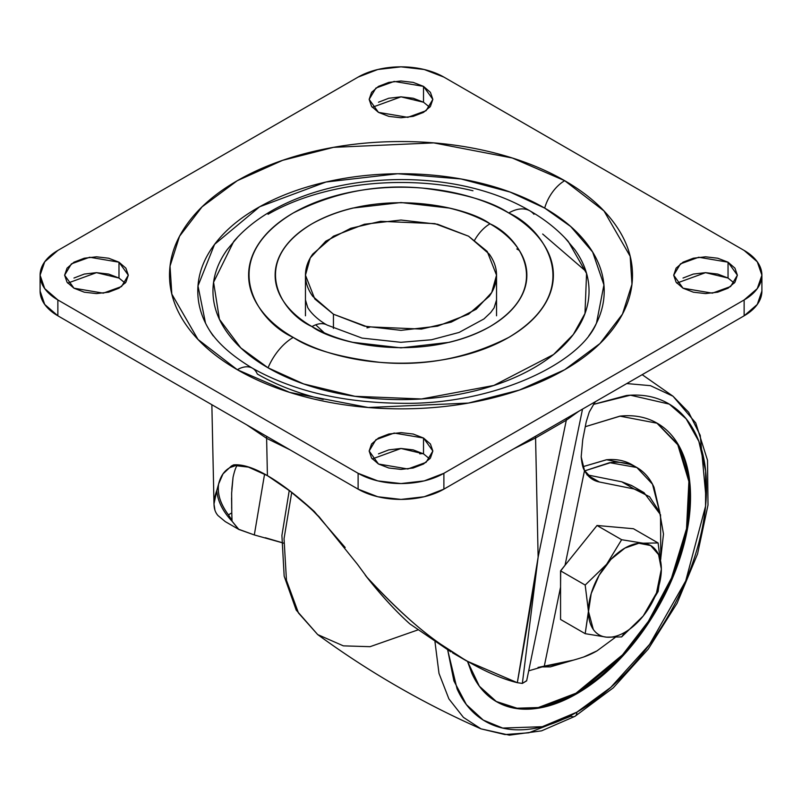 <?xml version="1.0" encoding="UTF-8"?>
<svg xmlns="http://www.w3.org/2000/svg" width="802" height="802" viewBox="0 0 802 802"><rect width="100%" height="100%" fill="white"/><g stroke="black" fill="none" stroke-linecap="round" stroke-linejoin="round"><path stroke-width="1.2" d="M661.349 569.23L661.349 569.139A51.559 29.764 -60 0 1 643.204 616.026L643.044 616.227A51.559 29.764 120 0 1 624.898 632.287A51.559 29.764 120 0 1 606.743 637.179L621.64 636.918L624.898 632.287A51.559 29.764 -60 0 1 606.743 637.179L606.583 637.169C600.969 636.648 596.538 634.071 593.3 629.44L588.437 611.244A51.559 29.764 -60 0 1 624.898 548.097L610.944 559.355L599.114 575.305L591.214 593.53L585.179 633.67L606.583 637.169A51.559 29.764 -60 0 1 588.437 611.244L585.179 585.059L560.558 570.844L597.019 525.49L621.64 539.706L606.633 564.297L585.179 585.059L560.558 570.844L560.558 619.455L585.179 633.67L560.558 619.455L560.558 570.844L597.019 525.48L633.47 528.739L658.101 542.954L643.094 543.205L621.64 539.706L597.019 525.48L621.64 539.706L606.633 564.297L585.179 585.059L588.437 611.244L585.179 633.67L606.583 637.169L621.64 636.918L643.044 616.227A51.559 29.764 -60 0 1 624.898 632.287L621.64 636.918L643.264 615.956M633.47 528.739L658.101 542.954L643.094 543.205L621.64 539.706L597.019 525.48L633.47 528.739M658.101 542.954L661.349 569.139L656.487 592.959L643.204 616.026L658.101 591.565L661.349 569.139L658.582 554.633L650.673 545.54L638.843 543.245L624.898 548.097A51.559 29.764 -60 0 1 661.349 569.139L661.349 569.059M621.64 539.706L597.019 525.48L621.64 539.706M419.727 453.822L422.955 453.551M516.809 248.951L519.345 250.445M266.685 436.368A18.195 10.506 120 0 0 266.615 438.333L289.863 449.752L266.615 438.333L246.805 424.9L266.615 438.333L267.417 475.646L266.615 438.333A18.195 10.506 -60 0 1 266.685 436.368M513.671 448.869L535.576 437.952A18.195 10.506 -120 0 0 535.495 436.268A18.195 10.506 60 0 1 535.576 437.952L538.132 557.2L566.302 420.218L535.576 437.952L513.641 448.889M237.171 465.551C235.898 466.914 234.525 470.824 233.051 477.28L231.648 493.09L231.778 512.909L228.43 514.854C220.42 503.957 217.141 493.681 218.605 484.027L223.006 473.882L231.327 466.072L233.572 464.889C242.374 464.147 253.653 467.736 267.417 475.646L248.409 467.115L235.978 465.681M264.58 474.062L254.314 534.944L238.876 529.46L232.109 521.28L228.43 514.854C220.56 504.478 217.282 494.202 218.605 484.027C220.58 476.017 224.47 470.493 230.274 467.456L235.136 465.792L233.572 464.889C242.344 464.107 253.632 467.686 267.417 475.646C281.201 483.606 296.85 495.576 314.374 511.546L289.983 491.095L267.417 475.646C281.221 483.646 296.87 495.616 314.374 511.546L321.452 520.097L319.076 516.729L312.81 510.643L319.076 516.729L357.321 564.117L367.075 577.34C381.722 595.916 395.987 611.445 409.892 623.926L450.884 651.866M409.321 623.435L409.892 623.926C395.987 611.445 381.722 595.916 367.075 577.34C394.995 607.425 419.446 629.65 440.428 644.016C417.982 628.407 393.531 606.182 367.075 577.34L357.321 564.117M214.836 509.521L213.984 503.997L216.801 490.463M538.042 667.404L544.267 666.302A387.967 223.999 120 0 0 583.686 656.998L597.019 650.863L615.154 637.48L597.019 650.863A94.024 54.285 -60 0 1 583.686 656.998A387.967 223.999 -60 0 1 544.267 666.302L560.558 587.104L544.267 666.302L528.989 670.753M589.199 412.168L594.442 403.035L589.259 412.017L586.252 421.712L582.733 439.676L581.179 456.839L584.518 470.563L565.049 565.25L584.518 470.563C583.024 468.619 581.911 464.047 581.179 456.839L582.733 439.676L586.252 421.712M526.683 680.667L522.353 683.424L517.32 682.692L466.503 660.888L440.428 644.016C469.962 664.477 495.586 677.369 517.32 682.692C526.884 629.079 533.821 587.244 538.132 557.2L535.576 437.952L566.302 420.218L538.132 557.2L522.353 683.424L526.653 680.838M232.249 466.604L231.327 466.072L233.572 464.889L235.136 465.792L232.249 466.604L231.327 466.072L230.274 467.456M644.026 492.669L631.585 485.491L621.73 481.801L634.171 488.989L644.026 492.669L660.537 514.754L660.778 559.014M587.435 474.914L621.73 481.801L634.171 488.989L599.365 481.992L586.924 474.814L621.73 481.801L632.136 485.812M281.602 542.503L265.352 537.741M254.314 534.944L238.415 529.17L232.109 521.28C222.796 511.455 217.683 501.21 216.761 490.553C212.741 501.771 213.162 510.112 218.014 515.576L225.282 521.621L239.287 529.701M586.924 474.814L599.365 481.992L593.009 479.616L584.518 470.563C587.876 476.869 592.828 480.679 599.365 481.992L634.171 488.989L649.57 496.739L659.675 512.267L663.485 534.032L660.597 559.816M560.558 587.104L560.558 570.844L565.049 565.25L560.688 570.914L560.558 587.104L560.558 570.844L565.049 565.25M231.778 512.909L232.019 520.267L228.42 514.844L231.778 512.909L231.567 497.932M231.778 489.39L233.051 477.28M267.417 475.646C280.68 483.245 295.808 494.914 312.81 510.643L318.163 516.197M321.452 520.097L345.181 547.495M578.723 411.306L566.302 420.218A18.195 10.506 -120 0 0 566.222 418.524A18.195 10.506 60 0 1 566.302 420.218L578.733 411.306M594.442 403.035L595.495 401.622L594.442 403.035M517.32 682.692L522.353 683.424L538.132 557.2L517.32 682.692M366.995 327.848L369.491 327.276M409.01 623.144L409.892 623.926M218.605 484.027L216.761 490.553C217.683 501.21 222.796 511.455 232.109 521.28L232.019 520.267M283.808 543.195L254.304 534.944M468.558 236.199L487.205 251.427L496.538 275.196L491.716 292.509L476.228 309.201L451.275 322.103L421.431 329.081L367.136 326.775L333.442 314.204L333.442 328.399L333.442 314.204L314.795 298.966L305.462 275.196L310.284 257.893L325.772 241.201L350.725 228.299L380.569 221.322L434.864 223.628L468.558 236.199L437.561 224.239L401 220.039L364.439 224.239L333.442 236.199L312.74 254.094C307.888 260.85 305.462 267.888 305.462 275.196C305.462 282.515 307.888 289.552 312.74 296.309L333.442 314.204L364.439 326.153L401 330.354L437.561 326.153L468.558 314.204L489.26 296.309C494.112 289.552 496.538 282.515 496.538 275.196C496.538 267.888 494.112 260.85 489.26 254.094L468.558 236.199M237.332 237.562L227.277 249.502C217.733 262.805 212.961 276.65 212.961 291.046C212.961 305.442 217.733 319.296 227.277 332.589C236.821 345.893 250.404 357.632 268.038 367.817A42.456 24.511 -60 0 1 293.251 337.411C257.402 321.712 214.966 259.878 293.251 212.991C334.584 192.109 377.692 183.808 422.554 188.109C462.724 193.051 491.456 201.352 508.749 212.991C523.034 221.242 534.052 230.755 541.781 241.532C549.51 252.309 553.38 263.537 553.38 275.196C553.38 286.865 549.51 298.083 541.781 308.87C534.052 319.647 523.034 329.161 508.749 337.411C494.463 345.652 477.982 352.018 459.315 356.479C440.649 360.94 421.21 363.176 401 363.176C380.79 363.176 361.351 360.94 342.685 356.479C324.018 352.018 307.537 345.652 293.251 337.411C278.966 329.161 267.948 319.647 260.219 308.87C252.49 298.083 248.62 286.865 248.62 275.196C248.62 263.537 252.49 252.309 260.219 241.532C267.948 230.755 278.966 221.242 293.251 212.991C307.537 204.741 324.018 198.385 342.685 193.924C361.351 189.452 380.79 187.227 401 187.227C421.21 187.227 440.649 189.452 459.315 193.924C477.982 198.385 494.463 204.741 508.749 212.991A42.456 24.511 -60 0 1 529.891 210.836A42.456 24.511 120 0 0 508.749 212.991C544.598 228.69 587.034 290.514 508.749 337.411C467.416 358.293 424.308 366.584 379.446 362.293C339.276 357.341 310.544 349.05 293.251 337.411A42.456 24.511 120 0 0 268.038 367.817L303.637 383.927L354.975 396.308L421.511 398.965L493.811 385.461L553.57 354.504L573.29 334.534L584.979 313.492L586.563 273.472L568.247 241.422C557.601 229.583 544.839 219.407 529.982 210.886C444.027 159.969 293.753 171.849 233.753 241.422L213.583 282.254L219.437 319.296L240.77 347.868L268.038 367.817C285.672 377.993 306.003 385.842 329.041 391.346C352.078 396.86 376.068 399.607 401 399.607C425.932 399.607 449.922 396.86 472.959 391.346C495.997 385.842 516.328 377.993 533.962 367.817C551.596 357.632 565.179 345.893 574.723 332.589C584.267 319.296 589.039 305.442 589.039 291.046C589.039 276.65 584.267 262.805 574.723 249.502L564.668 237.562M496.538 275.196L496.538 315.808L496.538 299.958L494.072 307.898L490.704 312.539L483.947 318.945L459.095 332.439L431.486 339.767L400.87 342.304L362.073 338.103L327.166 325.081A30.326 17.514 120 0 0 311.998 326.584C334.454 343.677 422.915 363.918 490.002 326.584C554.663 287.848 519.606 236.78 490.002 223.818A30.326 17.514 120 0 0 474.684 240.079A30.326 17.514 -60 0 1 490.002 223.818C478.203 217.001 464.589 211.748 449.17 208.059L401 202.535L352.83 208.059C337.411 211.748 323.797 217.001 311.998 223.818C300.199 230.625 291.106 238.485 284.72 247.387C278.324 256.289 275.136 265.562 275.136 275.196C275.136 284.83 278.324 294.103 284.72 303.006C291.106 311.908 300.199 319.767 311.998 326.584C323.797 333.401 337.411 338.644 352.83 342.334L401 347.868L449.17 342.334C464.589 338.644 478.203 333.401 490.002 326.584C501.801 319.767 510.894 311.908 517.28 303.006C523.676 294.103 526.864 284.83 526.864 275.196C526.864 265.562 523.676 256.289 517.28 247.387C510.894 238.485 501.801 230.625 490.002 223.818C467.546 206.715 379.085 186.485 311.998 223.818C247.337 262.545 282.394 313.622 311.998 326.584A30.326 17.514 -60 0 1 327.166 325.081C321.762 322.274 312.108 315.136 307.737 307.557L305.462 299.958M213.262 335.948C202.956 321.572 197.793 306.605 197.793 291.046C197.793 275.487 202.956 260.52 213.262 246.154C223.578 231.778 238.254 219.086 257.312 208.089C276.369 197.091 298.344 188.61 323.236 182.655C348.128 176.701 374.053 173.733 401 173.733C427.947 173.733 453.872 176.701 478.764 182.655C503.656 188.61 525.631 197.091 544.688 208.089A30.326 17.514 -60 0 1 564.698 180.691L512.318 158.004L433.742 142.886L333.592 147.337L282.635 160.33L237.302 180.691L202.044 206.866L179.528 236.279L170.034 266.134L171.828 294.103L198.014 339.467L237.302 369.712C259.016 382.243 284.048 391.897 312.409 398.684C340.77 405.461 370.303 408.85 401 408.85C431.697 408.85 461.23 405.461 489.591 398.684C517.952 391.897 542.984 382.243 564.698 369.712C586.402 357.171 603.134 342.725 614.873 326.344C626.623 309.973 632.497 292.92 632.497 275.196C632.497 257.472 626.623 240.43 614.873 224.049C603.134 207.678 586.402 193.222 564.698 180.691C542.984 168.159 517.952 158.495 489.591 151.718C461.23 144.931 431.697 141.543 401 141.543C370.303 141.543 340.77 144.931 312.409 151.718C284.048 158.495 259.016 168.159 237.302 180.691C215.598 193.222 198.866 207.678 187.127 224.049C175.377 240.43 169.503 257.472 169.503 275.196C169.503 292.92 175.377 309.973 187.127 326.344C198.866 342.725 215.598 357.171 237.302 369.712A30.326 17.514 -60 0 1 252.389 368.158A30.326 17.514 120 0 0 237.302 369.712L289.682 392.389L368.258 407.506L468.408 403.065L519.365 390.063L564.698 369.712L599.956 343.537L622.472 314.113L631.966 284.259L630.172 256.299L603.986 210.936L564.698 180.691A30.326 17.514 120 0 0 544.688 208.089L570.713 226.525L592.638 252.018L603.926 284.931L596.498 323.056C580.097 363.436 493.17 405.16 400.89 403.286C342.143 402.574 292.67 390.875 252.47 368.208C228.53 353.822 212.871 338.765 205.502 323.056L197.994 285.893L214.575 244.359L259.647 206.766L325.963 182.024L397.742 173.743L461.09 178.976L509.982 192.029L544.688 208.089C563.746 219.086 578.422 231.778 588.738 246.154C599.044 260.52 604.207 275.487 604.207 291.046C604.207 306.605 599.044 321.572 588.738 335.948M315.707 324.81L324.208 332.77M585.891 271.276L542.663 234.024M734.271 283.126L728.046 278.043L728.046 262.194L737.379 275.196L730.602 286.535L712.346 293.161L683.013 288.199L693.349 292.189L705.529 293.582L717.72 292.189L728.046 288.199L734.953 282.234L737.379 275.196L734.953 268.159L728.046 262.194L717.72 258.214L705.529 256.81L693.349 258.214L683.013 262.194L676.106 268.159L673.69 275.196L676.106 282.234L683.013 288.199L673.69 275.196L680.457 263.868L698.722 257.242L728.046 262.194L728.046 278.043L705.529 272.66L676.798 283.126M429.732 458.945L423.516 453.862L423.516 438.022L432.849 451.015L426.073 462.353L407.807 468.98L378.484 464.017L388.81 468.007L401 469.401L413.19 468.007L423.516 464.017L430.423 458.052L432.849 451.015L430.423 443.987L423.516 438.022L413.19 434.032L401 432.629L388.81 434.032L378.484 438.022L371.577 443.987L369.151 451.015L371.577 458.052L378.484 464.017L369.151 451.015L375.927 439.686L394.193 433.06L423.516 438.022L423.516 453.862L401 448.478L372.268 458.945M125.202 283.126L118.987 278.043L118.987 262.194L128.31 275.196L121.543 286.535L103.278 293.161L73.954 288.199L84.28 292.189L96.471 293.582L108.651 292.189L118.987 288.199L125.894 282.234L128.31 275.196L125.894 268.159L118.987 262.194L108.651 258.214L96.471 256.81L84.28 258.214L73.954 262.194L67.047 268.159L64.621 275.196L67.047 282.234L73.954 288.199L64.621 275.196L71.398 263.868L89.654 257.242L118.987 262.194L118.987 278.043L96.471 272.66L67.729 283.126M429.732 107.308L423.516 102.225L423.516 86.375L432.849 99.378L426.073 110.716L407.807 117.343L378.484 112.38L388.81 116.37L401 117.764L413.19 116.37L423.516 112.38L430.423 106.415L432.849 99.378L430.423 92.34L423.516 86.375L413.19 82.395L401 80.992L388.81 82.395L378.484 86.375L371.577 92.34L369.151 99.378L371.577 106.415L378.484 112.38L369.151 99.378L375.927 88.05L394.193 81.423L423.516 86.375L423.516 102.225L401 96.841L372.268 107.308M443.887 473.3L424.208 480.899L401 483.566L377.792 480.899L358.113 473.3L57.864 299.958L44.722 288.6L40.1 275.196L44.722 261.793L57.864 250.435L358.113 77.092L377.792 69.503L401 66.837L424.208 69.503L443.887 77.092L744.136 250.435L757.278 261.793L761.9 275.196L757.278 288.6L744.136 299.958L443.887 473.3L443.887 489.15L424.208 496.749L401 499.415L377.792 496.749L358.113 489.15L57.864 315.808L44.722 304.449L40.1 291.046A60.661 35.017 0 0 0 57.864 315.808L57.864 299.958A60.661 35.017 180 0 1 40.1 275.196A60.661 35.017 180 0 1 57.864 250.435L358.113 77.092A60.661 35.017 180 0 1 443.887 77.092L744.136 250.435A60.661 35.017 180 0 1 761.9 275.196A60.661 35.017 180 0 1 744.136 299.958L443.887 473.3A60.661 35.017 180 0 1 358.113 473.3L57.864 299.958L57.864 315.808L358.113 489.15L358.113 473.3L358.113 489.15A60.661 35.017 0 0 0 443.887 489.15L744.136 315.808L443.887 489.15L443.887 473.3M761.9 291.046L757.278 304.449L744.136 315.808L744.136 299.958L744.136 315.808A60.661 35.017 0 0 0 761.9 291.046L761.9 275.196M423.516 102.225L413.19 98.245L401 96.841L388.81 98.245L378.484 102.225M118.987 278.043L108.651 274.063L96.471 272.66L84.28 274.063L73.954 278.043M423.516 453.862L413.19 449.882L401 448.478L388.81 449.882L378.484 453.862M728.046 278.043L717.72 274.063L705.529 272.66L693.349 274.063L683.013 278.043M323.236 399.436C298.344 393.481 276.369 385.01 257.312 374.003A30.326 17.514 -60 0 0 252.389 368.158M472.959 190.746C449.922 185.242 425.932 182.485 401 182.485C376.068 182.485 352.078 185.242 329.041 190.746C306.003 196.259 285.672 204.099 268.038 214.284M529.891 210.836A42.456 24.511 -60 0 1 533.962 214.284M417.842 629.931L370.073 646.683L343.356 645.861L317.692 634.582L298.484 613.019L286.464 580.337L284.038 538.683L291.717 492.458L284.038 538.683L286.464 580.337L298.484 613.019L317.692 634.582L296.199 610.071L284.169 576.177L281.903 535.455L289.241 490.523M480.989 728.858L509.37 735.163L541.561 730.853L574.974 716.326A9.103 5.253 -120 0 0 576.859 712.166A9.103 5.253 60 0 1 574.984 716.326A9.103 5.253 60 0 1 570.994 716.176L528.799 732.787L504.939 734.552L480.989 728.858L463.426 717.379L448.899 698.903L439.005 673.419L434.985 641.941L439.005 673.419L448.899 698.903L463.426 717.379L480.989 728.858C423.155 703.324 368.73 671.896 317.692 634.582M593.48 404.368L626.472 395.506C642.352 393.932 656.377 396.649 668.527 403.667C680.687 410.684 690.061 421.471 696.637 436.017C703.214 450.554 706.502 467.756 706.502 487.606C706.502 507.455 703.214 528.458 696.637 550.593C690.061 572.728 680.687 594.332 668.527 615.385C656.377 636.447 642.352 655.354 626.472 672.126C610.583 688.888 594.051 702.241 576.859 712.166L542.272 726.702L502.674 728.066L483.285 720.106L466.363 704.577L453.912 680.948L447.696 649.971M619.495 658.111C605.57 672.808 591.074 684.507 575.996 693.209L576.859 693.71C591.926 684.998 606.432 673.299 620.357 658.602C634.282 643.906 646.572 627.324 657.229 608.858C667.886 590.402 676.096 571.465 681.87 552.057C687.635 532.648 690.522 514.242 690.522 496.839C690.522 479.426 687.635 464.358 681.87 451.606C676.096 438.854 667.886 429.401 657.229 423.245C646.572 417.1 634.282 414.704 620.357 416.088L585.28 426.704L619.896 416.138L657.229 423.245L678.392 444.839L689.69 481.451L687.494 528.658L672.557 578.011L649.44 621.56L623.515 655.194L576.859 693.71L575.996 693.209L622.553 654.823L648.407 621.319L671.525 577.941L686.532 528.708L688.888 481.531L677.79 444.799L656.798 423.005M573.45 660.126L540.558 666.893M659.886 512.849L652.497 484.187L636.828 467.506L609.62 462.664L584.688 470.884L611.084 462.503C620.808 461.541 629.39 463.205 636.828 467.506C644.267 471.797 650.001 478.393 654.021 487.295L659.896 512.859M573.49 660.106L550.352 666.873L540.498 666.903M632.106 464.779L606.643 459.757L582.884 466.704L606.362 459.777C616.086 458.814 624.668 460.478 632.106 464.779L636.828 467.506M681.008 451.105C686.773 463.857 689.66 478.934 689.66 496.338C689.66 513.741 686.773 532.147 681.008 551.565C675.244 570.974 667.023 589.901 656.367 608.367M496.057 701.419L517.049 708.216L538.332 707.544L575.996 693.209C560.929 701.91 546.423 706.953 532.498 708.336M576.859 693.71L538.964 708.076L517.561 708.667L496.488 701.67L479.365 686.211L467.516 661.429L471.847 673.309C477.611 686.061 485.822 695.514 496.488 701.67C507.145 707.815 519.435 710.211 533.36 708.828C547.285 707.444 561.781 702.412 576.859 693.71M593.46 404.398L630.442 395.196L669.289 404.118L686.141 418.814L698.843 441.331L705.66 471.075L705.559 506.172L685.71 580.939L649.61 644.367L610.763 687.374L576.859 712.166C559.666 722.091 543.124 727.835 527.245 729.409C511.355 730.983 497.34 728.266 485.18 721.249C473.02 714.221 463.656 703.444 457.08 688.898L447.676 649.961M706.151 499.095L700.236 435.376L688.677 412.288L673.028 396.238L650.452 385.662L626.773 383.567L650.452 385.662L673.028 396.238L642.181 374.674M211.858 404.719L213.984 503.997M466.503 660.888L452.498 652.798M591.926 478.984L593.009 479.616M231.648 507.065L231.678 508.648M526.663 680.758L582.523 409.11M409.441 623.545C395.085 610.583 380.369 594.472 365.281 575.194M305.462 275.196L305.462 315.808M40.1 275.196L40.1 291.046M495.626 701.169L496.488 701.67M574.974 716.326L613.299 687.815L648.227 649.109L677.068 603.274L697.55 553.961L708.006 505.059L707.514 460.288L695.745 422.965L673.028 396.238"/></g></svg>
